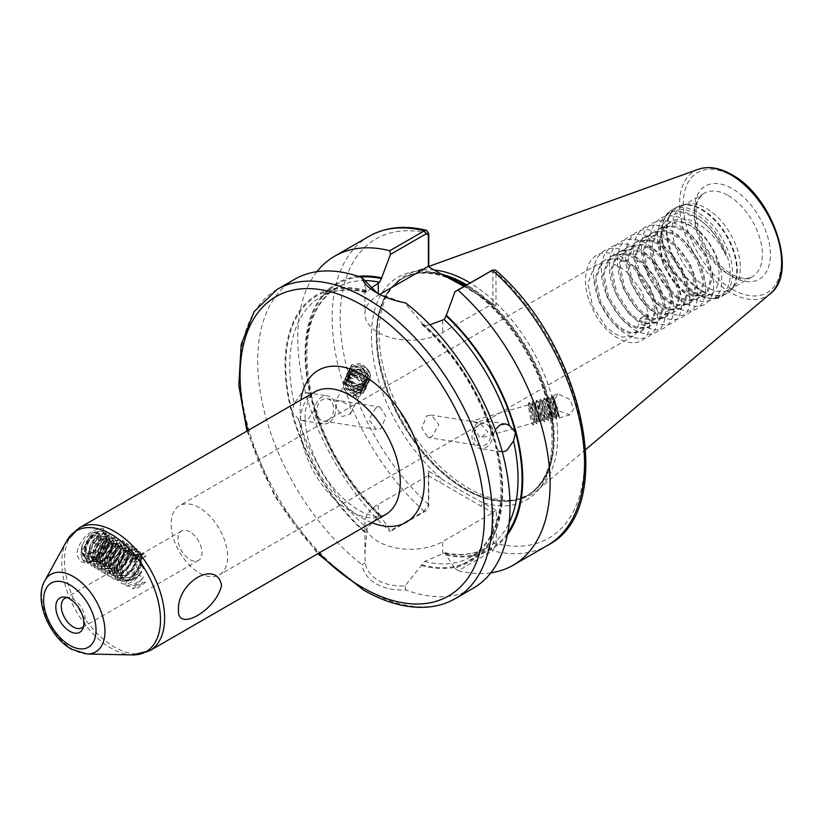 <?xml version="1.0" encoding="UTF-8"?>
<svg xmlns="http://www.w3.org/2000/svg" width="823" height="823" viewBox="0 0 823 823"><rect width="100%" height="100%" fill="white"/><g stroke="black" fill="none" stroke-linecap="round" stroke-linejoin="round"><path stroke-width="0.62" stroke-dasharray="4.12 3.09" d="M294.233 403.537L292.247 412.076L298.348 418.948L302.267 420.635L308.008 419.504L314.365 409.7L314.016 404.607L312.277 400.513L312.051 397.221L310.261 394.289L306.67 392.653L301.156 393.816L294.233 403.537A150.115 86.672 -120 0 1 320.816 296.877A150.115 86.672 -120 0 1 367.13 292.299L370.731 288.348M328.644 422.744A14.166 10.483 -81.1 0 1 323.017 423.886A14.166 10.483 -81.1 0 1 314.653 412.056A14.166 10.483 -81.1 0 1 321.793 397.056A14.166 10.483 -81.1 0 1 327.42 395.914A14.166 10.483 -81.1 0 1 335.784 407.745A14.166 10.483 -81.1 0 1 328.644 422.744M375.7 407.982L368.971 419.823L376.389 429.411L381.183 428.536L385.874 416.387L379.907 407.025L375.7 407.982M327.955 420.172A11.327 8.384 -81.1 0 1 323.46 421.088A11.327 8.384 -81.1 0 1 316.773 411.623A11.327 8.384 -81.1 0 1 322.482 399.628A11.327 8.384 -81.1 0 1 326.978 398.713A11.327 8.384 -81.1 0 1 333.675 408.177A11.327 8.384 -81.1 0 1 327.955 420.172M349.364 380.401A11.615 10.421 26.7 0 1 348.52 378.724A11.615 10.421 26.7 0 1 348.757 370.525A11.615 10.421 26.7 0 1 358.468 365.073A11.615 10.421 26.7 0 1 368.899 371.07A11.615 10.421 26.7 0 1 370.155 374.012A11.615 10.421 26.7 0 1 369.506 380.956A11.615 10.421 26.7 0 1 359.785 386.409A11.615 10.421 26.7 0 1 349.364 380.401M352.511 374.126L351.627 364.815L361.544 363.252L368.961 370.936L370.155 374.012L369.856 380.257L360.484 382.078L352.511 374.126M479.13 421.767A14.166 10.483 -81.1 0 1 484.747 420.625A14.166 10.483 -81.1 0 1 493.111 432.456A14.166 10.483 -81.1 0 1 485.971 447.455A14.166 10.483 -81.1 0 1 480.354 448.607A14.166 10.483 -81.1 0 1 471.991 436.766A14.166 10.483 -81.1 0 1 479.13 421.767M472.032 424.925L470.694 421.407L480.303 423.444L487.854 432.044L480.179 438.134L472.032 424.925M426.592 415.975L431.375 415.111L438.793 424.689L432.075 436.529L427.867 437.486L421.89 428.135L426.592 415.975M479.809 424.339A11.327 8.384 -81.1 0 1 484.305 423.423A11.327 8.384 -81.1 0 1 491.002 432.888A11.327 8.384 -81.1 0 1 485.292 444.883A11.327 8.384 -81.1 0 1 480.797 445.809A11.327 8.384 -81.1 0 1 474.099 436.334A11.327 8.384 -81.1 0 1 479.809 424.339M553.838 400.122A11.615 0.566 -106 0 0 554.568 402.972L554.157 400.029L558.097 394.063L569.897 399.381L573.816 408.887L569.876 414.854L559.733 411.253L554.568 402.972A11.615 0.566 -106 0 0 559.373 417.858A11.615 0.566 -106 0 0 558.529 413.259A11.615 0.566 -106 0 0 558.117 411.644A11.615 0.566 -106 0 0 552.994 395.524A11.615 0.566 -106 0 0 553.838 400.122M446.138 555.114L445.233 552.789L444.142 553.025L424.617 561.461L405.039 585.863C394.649 586.398 385.72 584.587 378.251 580.431C370.895 576.018 366.544 570.164 365.217 562.87L364.898 553.93L367.13 528.273L378.251 516.597L381.214 515.805L381.656 517.883L390.606 531.349L426.119 510.846L428.742 506.176L428.742 474.48L428.114 475.56L378.251 504.355A45.604 26.326 0 0 0 364.898 522.965A45.604 26.326 0 0 0 378.251 541.585A45.604 26.326 0 0 0 442.733 541.585L492.607 512.791L493.224 511.721L493.224 543.417L490.601 548.077L455.098 568.58L446.138 555.114A153.901 88.853 -120 0 0 507.39 534.765M83.576 626.241A16.995 9.814 -120 0 0 84.522 624.554A16.995 9.814 -120 0 0 73.298 599.247A16.995 9.814 -120 0 0 69.009 597.683A16.995 9.814 -120 0 0 67.064 597.663M199.361 507.729A39.936 23.054 -120 0 0 179.393 505.754A39.936 23.054 -120 0 0 173.272 537.758A39.936 23.054 -120 0 0 199.361 572.942A39.936 23.054 -120 0 0 219.329 574.927A39.936 23.054 -120 0 0 225.451 542.923A39.936 23.054 -120 0 0 199.361 507.729M189.99 531.874A16.995 9.814 -120 0 0 181.492 531.03A16.995 9.814 -120 0 0 178.889 544.651A16.995 9.814 -120 0 0 189.99 559.619A16.995 9.814 -120 0 0 198.487 560.463A16.995 9.814 -120 0 0 201.09 546.842A16.995 9.814 -120 0 0 189.99 531.874M691.618 291.455C724.312 312.812 730.217 254.955 695.877 229.596A39.936 23.054 -120 0 0 689.273 224.885A39.936 23.054 -120 0 0 669.346 222.879C675.385 218.27 682.812 217.56 691.639 220.78C706.34 227.127 717.8 238.752 726.04 255.644C719.117 237.734 708.49 224.658 694.159 216.418L681.475 212.612L670.735 215.132L663.564 223.661L661.034 237.014L670.015 268.216L691.618 291.455L695.579 293.739A48.855 28.208 -120 0 0 730.124 273.792A48.855 28.208 -120 0 0 695.579 213.959A48.855 28.208 -120 0 0 661.034 233.907A48.855 28.208 -120 0 0 695.579 293.739L695.579 293.739C708.037 299.531 716.915 300.302 722.203 296.033A49.853 28.784 -120 0 0 729.847 256.097A49.853 28.784 -120 0 0 697.276 212.169A49.853 28.784 -120 0 0 672.36 209.7A49.853 28.784 -120 0 0 664.717 249.636A49.853 28.784 -120 0 0 697.276 293.564A49.853 28.784 -120 0 0 722.203 296.033L726.421 293.605A49.853 28.784 -120 0 0 734.065 253.659A49.853 28.784 -120 0 0 701.494 209.731A49.853 28.784 -120 0 0 676.568 207.262A49.853 28.784 -120 0 0 668.934 247.209A49.853 28.784 -120 0 0 701.494 291.136A49.853 28.784 -120 0 0 726.421 293.605L731.246 289.645A49.73 28.712 -120 0 0 733.18 248.968A49.73 28.712 -120 0 0 702.122 209.464A49.73 28.712 -120 0 0 682.411 205.061A49.73 28.712 -120 0 0 668.492 242.559A49.73 28.712 -120 0 0 702.122 290.684A49.73 28.712 -120 0 0 731.246 289.645L734.497 285.972A48.145 27.797 -120 0 0 736.369 246.591A48.145 27.797 -120 0 0 706.299 208.342A48.145 27.797 -120 0 0 687.226 204.083A48.145 27.797 -120 0 0 682.226 205.966A48.145 27.797 -120 0 0 674.839 244.544A48.145 27.797 -120 0 0 706.299 286.97A48.145 27.797 -120 0 0 730.371 289.357A48.145 27.797 -120 0 0 734.497 285.972M455.098 568.58L458.257 570.709L492.699 550.824L496.331 543.612L496.331 510.322L462.752 491.743L428.402 471.095L428.402 504.386L424.02 511.176L389.577 531.061L390.606 531.349M428.114 266.508L443.834 275.314M434.184 270.016A126.31 72.928 -120 0 0 412.066 272.464A126.31 72.928 -120 0 0 394.402 284.532A126.31 72.928 -120 0 0 389.485 387.839A126.31 72.928 -120 0 0 468.369 488.152A126.31 72.928 -120 0 0 518.418 499.335A126.31 72.928 -120 0 0 537.707 490.066A126.31 72.928 -120 0 0 549.383 388.353A126.31 72.928 -120 0 0 470.087 282.906M365.217 562.87L361.986 564.681C363.365 572.592 368.118 579.001 376.245 583.908C384.526 588.496 394.351 590.503 405.729 589.937A178.437 103.019 -120 0 0 473.071 588.352M94.522 560.401C83.061 564.321 79.018 558.91 82.393 544.157C80.561 558.056 85.386 563.025 96.867 559.043A14.166 8.179 -60 0 1 92.269 560.412C81.93 561.173 85.561 539.919 95.787 534.055L103.626 532.748L106.877 539.723L103.256 551.379L93.637 560.905C84.419 565.113 78.823 562.582 76.837 553.313C78.771 543.211 84.378 535.547 93.637 530.331L103.07 528.078L106.877 535.917L103.05 550.371L93.637 560.905M138.645 575.689L133.223 580.03L126.505 580.853L125.662 580.441L132.915 579.855L138.809 574.968L138.645 575.689L143.963 576.645C139.478 582.139 133.295 585.102 125.394 585.534C131.413 587.838 137.595 584.875 143.963 576.645M96.867 559.043L104.449 551.863L107.885 542.275L105.447 536.082L98.873 537.069L92.289 544.836L89.861 555L93.287 561.77L100.869 561.358L108.451 554.167L111.887 544.589L109.459 538.396L102.875 539.384L96.291 547.151L93.863 557.305L97.299 564.084L104.881 563.673L112.463 556.482L115.889 546.904L113.461 540.711L106.877 541.699L100.303 549.466L97.865 559.619L101.301 566.389L108.883 565.977L116.465 558.796L119.901 549.219L117.463 543.026L110.889 544.013L104.305 551.78L101.877 561.934L105.303 568.703L112.885 568.292L120.467 561.111L123.903 551.523L121.475 545.33L114.891 546.328L108.307 554.085L105.879 564.249L109.315 571.018L116.897 570.606L124.479 563.416L127.904 553.838L125.477 547.645L118.893 548.632L112.319 556.399L109.881 566.563L113.317 573.333L120.899 572.921L128.481 565.73L131.917 556.153L129.478 549.959L122.905 550.947L116.321 558.714L113.893 568.868L117.319 575.647L124.901 575.236L132.482 568.045L135.918 558.467L133.491 552.274L126.907 553.262L120.323 561.029L117.895 571.183L121.331 577.952L128.913 577.54C135.322 573.538 138.994 567.952 139.92 560.782L139.889 563.374L143.325 568.302L138.809 574.968M92.269 560.412L97.176 559.218L104.758 552.038L108.183 542.45L105.755 536.257L99.172 537.254L92.598 545.011L90.16 555.175L93.596 561.944L101.178 561.533L108.759 554.342L112.195 544.764L109.757 538.571L103.184 539.559L96.6 547.326L94.172 557.49L97.598 564.259L105.179 563.848L112.761 556.657L116.197 547.079L113.769 540.886L107.185 541.873L100.601 549.641L98.174 559.794L101.61 566.574L109.192 566.162L116.773 558.971L120.199 549.394L117.771 543.201L111.187 544.188L104.614 551.955L102.175 562.109L105.611 568.878L113.193 568.467L120.775 561.286L124.211 551.708L121.773 545.505L115.199 546.503L108.615 554.26L106.188 564.424L109.613 571.193L117.195 570.781L124.777 563.601L128.213 554.013L125.785 547.82L119.201 548.818L112.617 556.574L110.189 566.738L113.625 573.508L121.207 573.096L128.789 565.905L132.215 556.327L129.787 550.134L123.203 551.122L116.629 558.889L114.191 569.043L117.627 575.822L125.209 575.411L132.791 568.22L136.227 558.642L133.789 552.449L127.215 553.437L120.631 561.204L118.203 571.357L121.629 578.137L129.211 577.715C134.633 574.536 138.192 569.753 139.889 563.374M181.492 531.03L141.546 554.095L143.408 553.169L139.807 557.366L139.91 559.177L137.492 554.579L130.908 555.576L123.471 565.216L131.217 555.751L137.492 554.589M141.546 554.095L133.192 559.218L134.674 558.447L130.332 562.14L144.282 553.591C139.704 552.963 135.054 555.813 130.332 562.14M144.282 553.591L137.482 556.646M133.192 559.218L123.635 564.434C130.651 552.572 137.246 548.818 143.408 553.169M123.471 565.216L116.856 572.541L117.216 577.149L125.662 580.441M126.505 580.853L125.394 585.534M139.92 560.782L139.91 559.177M145.445 582.087C139.766 582.993 135.414 585.204 132.4 588.712L145.445 582.087C141.072 586.696 136.731 588.908 132.4 588.712M135.816 562.5L146.422 555.782L135.816 562.5C139.354 558.354 142.893 556.122 146.422 555.782M534.024 422.724L530.897 408.095L530.784 404.227L536.586 418.115C539.672 427.703 536.257 416.119 534.713 407.004L534.857 403.27L540.392 417.024C543.489 426.612 540.063 415.029 538.52 405.914L538.664 402.18L544.198 415.934C547.295 425.532 543.869 413.938 542.326 404.823L542.47 401.089L548.005 414.854C551.101 424.442 547.676 412.848 546.133 403.733L546.287 399.999L551.811 413.763C554.908 423.351 551.482 411.757 549.939 402.642L550.093 398.908L555.618 412.673C558.714 422.261 555.288 410.667 553.745 401.562L553.601 397.704L557.264 411.829C558.57 416.952 558.457 417.117 556.914 412.302L552.747 401.017L551.112 398.414L551.235 402.272C552.778 411.387 556.204 422.981 553.107 413.393L548.941 402.108L547.305 399.505L547.429 403.363C548.972 412.477 552.398 424.071 549.301 414.483L545.135 403.198L543.499 400.595L543.622 404.453C545.165 413.568 548.591 425.162 545.495 415.564L541.318 404.278L539.693 401.686L539.816 405.544C541.359 414.658 544.775 426.242 541.688 416.654L537.512 405.369L535.886 402.766L535.999 406.634C537.553 415.749 540.968 427.332 537.882 417.745L533.705 406.459L532.08 403.856L532.193 407.724C533.736 416.829 537.162 428.423 534.065 418.835L529.899 407.55L528.119 405.163L531.514 423.444L533.376 425.254L534.024 422.724L531.514 423.444M559.064 416.716L558.148 415.841L556.862 416.212L556.225 418.753L549.846 400.235L547.799 397.19L548.92 405.266L552.418 419.843L546.04 401.326L543.982 398.27L548.612 420.934L542.234 402.416L540.176 399.361L544.805 422.014L538.417 403.496L536.37 400.451L540.999 423.104L534.611 404.587L532.563 401.542L537.193 424.195L530.804 405.677L528.757 402.632L533.376 425.254M557.264 411.829C559.414 418.331 559.702 418.269 558.117 411.644L552.017 395.997L553.684 397.612L558.117 411.644C559.702 418.269 559.414 418.331 557.264 411.829C558.57 416.952 558.457 417.117 556.914 412.302M555.618 412.673L556.862 416.212M551.811 413.763L553.056 417.292L552.418 419.843L550.536 418.022L549.301 414.483M553.056 417.302L554.352 416.932L553.107 413.393M548.005 414.854L549.25 418.382L548.612 420.923L546.729 419.102L545.495 415.564M544.198 415.934L545.443 419.473L544.805 422.014L542.923 420.193L541.688 416.654M540.392 417.024L541.637 420.563L540.999 423.104L539.116 421.283L537.882 417.745M536.586 418.115L537.831 421.654L537.193 424.195L535.3 422.374L534.065 418.835M353.201 395.431L359.61 393.672L362.017 390.812L362.737 385.576L361.647 382.623L356.873 378.354L348.006 378.981L345.701 381.635L345.135 386.563L346.318 389.341L351.267 393.26L360.392 392.108L362.799 389.248L363.519 384.012L362.429 381.059L357.655 376.79L348.798 377.418L346.493 380.072L345.927 384.999L347.1 387.777L352.049 391.697L361.174 390.544L363.591 387.684L364.311 382.448L363.221 379.496L358.447 375.226L349.58 375.854L347.275 378.508L346.709 383.436L347.882 386.213L352.841 390.133L361.966 388.981L364.373 386.121L365.093 380.884L364.003 377.932L359.229 373.663L350.361 374.29L348.067 376.944L347.491 381.872L348.674 384.65L353.623 388.569L362.748 387.417L365.155 384.557L365.885 379.321L364.784 376.368L360.011 372.099L351.154 372.726L348.849 375.381L348.283 380.308L349.456 383.096L354.404 387.005L363.54 385.864L365.947 382.993L366.667 377.757L365.577 374.804L360.803 370.535L351.935 371.163L349.631 373.817L349.065 378.745L350.238 381.533L355.197 385.442L364.322 384.3L366.729 381.43L367.449 376.193L366.358 373.241L361.585 368.971L352.717 369.599L350.423 372.253L349.847 377.181L351.03 379.969C355.721 385.267 360.762 385.884 366.142 381.81C359.702 386.964 353.828 385.936 348.52 378.724C347.512 370.278 351.452 366.482 360.33 367.356L366.883 372.212L367.974 375.165L367.243 380.401L364.836 383.261L355.711 384.413L350.763 380.493L349.58 377.716L350.156 372.788L352.45 370.134L361.318 369.506L366.091 373.776L367.181 376.728L366.461 381.965L364.054 384.825L354.929 385.977L349.981 382.057L348.798 379.28L349.364 374.352L351.668 371.698L360.536 371.07L365.309 375.339L366.4 378.292L365.679 383.518L363.272 386.388L354.137 387.54L349.189 383.621L348.016 380.843L348.582 375.916L350.886 373.261L359.744 372.634L364.517 376.903L365.618 379.856L364.887 385.082L362.48 387.952L353.355 389.094L348.407 385.185L347.224 382.407L347.8 377.479L350.094 374.825L358.962 374.198L363.735 378.457L364.826 381.419L364.105 386.645L361.698 389.516L352.573 390.658L347.615 386.748L346.442 383.971L347.008 379.043L349.312 376.389L358.18 375.761L362.953 380.02L364.044 382.983L363.324 388.209L360.906 391.079L351.781 392.221L346.833 388.312L345.66 385.534L346.226 380.607L348.53 377.952L357.388 377.325L362.161 381.584L363.252 384.547L362.531 389.773L360.124 392.643L353.715 394.402L353.386 396.984L353.715 394.402M336.782 408.321L335.753 401.449L339.971 400.77L350.022 405.76L350.423 413.876L342.193 416.613L336.782 408.321M360.33 367.356A9.351 8.384 26.7 0 1 366.986 371.986A9.351 8.384 26.7 0 1 367.48 379.938A9.351 8.384 26.7 0 1 366.142 381.81M640.407 318.306L647.115 314.437L649.573 319.725L640.407 318.306L635.819 333.901L633.134 336.01L622.497 337.132L614.174 333.459L605.841 326.587L592.529 306.135L587.941 283.39L594.134 266.878L597.21 264.533L609.051 262.722L618.176 265.932L627.301 272.331L642.228 291.867L648.421 313.686L643.823 329.272L641.148 331.391L630.511 332.502L622.178 328.83L613.855 321.968L600.543 301.506L595.945 278.76L602.138 262.249L605.214 259.903L617.065 258.093L626.19 261.303L635.315 267.712L650.232 287.237L656.425 309.057L651.837 324.653L649.152 326.762L638.514 327.883L630.192 324.211L621.869 317.339L608.547 296.877L603.959 274.141L610.152 257.62L613.228 255.284L625.069 253.463L634.204 256.683L643.329 263.082L658.246 282.618L664.439 304.438L659.851 320.024L657.165 322.143L646.528 323.254L638.206 319.581L629.883 312.719L616.561 292.258L611.973 269.512L618.166 253L621.242 250.655L633.082 248.844L642.207 252.054L651.332 258.453L666.26 277.989L672.453 299.809L667.854 315.394L665.179 317.513L654.542 318.624L646.22 314.952L637.887 308.09L624.575 287.628L619.976 264.893L626.169 248.371L629.245 246.026L641.096 244.215L650.221 247.425L659.346 253.834L674.263 273.37L680.467 295.179L675.868 310.775L673.193 312.884L662.556 314.005L654.223 310.333L645.901 303.461L632.578 283.009L627.99 260.263L634.183 243.752L637.259 241.406L649.1 239.596L658.235 242.806L667.36 249.204L682.277 268.74L688.47 290.56L683.882 306.146L681.197 308.265L670.56 309.376L662.237 305.703L653.915 298.842L640.592 278.38L636.004 255.634L642.197 239.123L645.273 236.777L657.114 234.967L666.239 238.176L675.374 244.585L690.291 264.111L696.484 285.931L691.896 301.527L689.211 303.636L678.574 304.757L670.251 301.084L661.918 294.212L648.606 273.761L644.008 251.015L650.211 234.504L653.287 232.158L665.128 230.347L674.253 233.557L683.378 239.956L698.305 259.492L704.498 281.312L699.9 296.897L697.225 299.016L686.588 300.128L678.255 296.455L669.932 289.593L656.62 269.131L652.022 246.386L658.215 229.874L661.291 227.529L673.142 225.718L682.267 228.928L691.392 235.327L706.309 254.863L712.502 276.682L707.914 292.268L705.229 294.387L694.591 295.508L686.269 291.826C663.04 278.791 650.304 231.623 669.346 222.879L667.998 223.661L679.839 221.85L688.974 225.06L695.877 229.596M647.115 314.437L642.526 330.023L639.841 332.142L629.204 333.253L620.881 329.581L612.549 322.719L599.237 302.257L594.638 279.522L600.841 263L603.917 260.654L615.758 258.844L624.883 262.053L634.008 268.463L648.935 287.999L655.129 309.808L650.53 325.404L647.855 327.513L637.218 328.634L628.885 324.962L620.563 318.089L607.24 297.638L602.652 274.892L608.845 258.381L611.921 256.035L623.772 254.225L632.897 257.434L642.022 263.833L656.939 283.369L663.132 305.189L658.544 320.775L655.859 322.894L645.222 324.005L636.899 320.332L628.577 313.47L615.254 293.009L610.666 270.263L616.859 253.751L619.935 251.406L631.776 249.595L640.901 252.805L650.036 259.214L664.953 278.74L671.146 300.56L666.558 316.155L663.873 318.264L653.236 319.386L644.913 315.713L636.58 308.841L623.268 288.379L618.68 265.644L624.873 249.122L627.949 246.787L639.79 244.976L648.915 248.186L658.04 254.585L672.967 274.121L679.16 295.941L674.562 311.526L671.887 313.645L661.25 314.756L652.917 311.084L644.594 304.222L631.282 283.76L626.684 261.014L632.877 244.503L635.953 242.157L647.804 240.347L656.929 243.557L666.054 249.955L680.971 269.491L687.164 291.311L682.576 306.897L679.891 309.016L669.253 310.127L660.931 306.454L652.608 299.593L639.286 279.131L634.698 256.395L640.891 239.874L643.967 237.528L655.808 235.717L664.943 238.927L674.068 245.336L688.985 264.872L695.178 286.682L690.59 302.278L687.905 304.387L677.267 305.508L668.945 301.835L660.622 294.973L647.3 274.512L642.712 251.766L648.905 235.255L651.981 232.909L663.822 231.098L672.947 234.308L682.072 240.707L696.999 260.243L703.192 282.063L698.593 297.648L695.919 299.767L685.281 300.879L676.959 297.206L668.626 290.344L655.314 269.882L650.715 247.147L656.908 230.625L659.995 228.28L671.835 226.469L680.96 229.679L690.086 236.088L705.002 255.624L711.206 277.433L706.607 293.029L703.932 295.138L693.295 296.259L684.962 292.587L676.64 285.715L663.317 265.263L658.729 242.518L664.922 226.006L667.998 223.661M365.217 280.304L364.898 282.958L366.245 291.352L367.13 292.299L366.595 292.69C348.829 288.184 333.572 289.583 320.816 296.877L336.844 287.628A150.115 86.672 -120 0 0 310.261 394.289M502.287 451.95L497.514 450.232L495.713 447.29L495.497 443.998L493.749 439.904L493.399 434.822L495.261 429.75M429.945 324.807L424.617 325.486L422.22 324.746L421.499 322.441L405.039 303.296L405.729 302.957M139.807 557.366L137.801 554.764M136.556 557.305L134.674 558.447M464.758 285.982L483.091 298.245L495.991 305.693L495.991 272.29L495.395 270.047M458.257 570.709A178.437 103.019 -120 0 0 490.827 572.839M366.245 290.54A153.901 88.853 -120 0 0 285.046 365.206A153.901 88.853 -120 0 0 366.245 533.633M294.644 279.295A178.437 103.019 -120 0 0 263.535 408.177A178.437 103.019 -120 0 0 361.986 564.681M316.948 271.672A178.437 103.019 -120 0 0 389.577 531.061M358.2 276.363A153.901 88.853 -120 0 0 305.827 368.91A153.901 88.853 -120 0 0 381.656 517.883M421.499 565.535A153.901 88.853 -120 0 0 502.699 490.868A153.901 88.853 -120 0 0 421.499 322.441M405.729 589.937L405.039 585.863M726.04 255.644C715.835 223.979 679.551 199.917 664.881 216.655C650.314 229.38 658.873 268.524 679.5 288.369C699.612 309.777 723.314 303.831 721.668 278.102C721.72 253.35 696.402 219.103 674.695 216.367C652.464 211.46 642.3 239.791 655.273 268.421C666.867 297.412 696.361 315.374 707.955 301.619C720.927 289.809 710.763 251.601 688.532 232.683C666.825 212.19 641.508 219.072 641.559 245.727C639.903 271.395 663.616 306.578 683.718 310.23C704.354 316.063 712.913 288.657 698.346 260.953C685.148 232.888 654.048 215.852 640.85 230.533C626.282 243.258 634.842 282.402 655.468 302.247C675.58 323.655 699.283 317.709 697.637 291.98C697.688 267.228 672.37 232.971 650.664 230.245C628.433 225.337 618.268 253.669 631.241 282.299C647.362 323.717 692.493 333.675 689.623 296.599C689.674 271.847 664.356 237.6 642.65 234.864C620.419 229.967 610.255 258.299 623.227 286.929C634.821 315.909 664.315 333.871 675.909 320.116C688.882 308.316 678.718 270.098 656.487 251.18C634.78 230.697 609.462 237.569 609.514 264.224C606.644 300.446 651.775 345.074 667.895 324.746C680.868 312.935 670.704 274.728 648.473 255.799C626.766 235.316 601.448 242.199 601.5 268.854C599.854 294.521 623.567 329.704 643.668 333.356C664.295 339.189 672.854 311.783 658.287 284.079C645.088 256.015 613.989 238.979 600.8 253.659C586.223 266.385 594.782 305.528 615.419 325.373C635.521 346.781 659.233 340.835 657.577 315.096C657.628 290.354 632.311 256.097 610.604 253.371C588.373 248.464 578.209 276.795 591.181 305.426C607.312 346.843 652.444 356.791 649.573 319.725M490.601 271.065L492.884 272.485L492.884 303.903L463.987 286.435M379.763 294.418L378.251 295.292A45.604 26.326 0 0 0 364.898 313.913A45.604 26.326 0 0 0 393.044 338.232A45.604 26.326 0 0 0 442.733 332.533L492.607 303.738M377.284 293.111L405.039 303.296M428.114 475.56L492.607 512.791M492.884 272.485L495.991 272.29A172.768 99.748 -120 0 1 584.536 458.823A172.768 99.748 -120 0 1 496.331 543.612L493.224 543.417M496.331 510.322L493.224 511.721M481.095 297.093L483.091 298.245A128.573 74.235 -120 0 1 553.282 440.984A128.573 74.235 -120 0 1 483.091 502.678L481.095 506.145M439.636 273.154L441.632 274.306A128.573 74.235 -120 0 0 371.451 336A128.573 74.235 -120 0 0 441.632 478.739L439.636 482.206M428.402 471.095L428.742 474.48M428.742 233.465A172.768 99.748 -120 0 0 340.197 317.76A172.768 99.748 -120 0 0 428.402 504.386L428.742 506.176M492.884 303.903L495.991 305.693M117.216 577.149C119.407 590.163 137.688 583.26 143.325 568.302M82.393 544.157C78.854 559.506 83.061 565.35 95.015 561.677C103.379 556.327 108.122 548.89 109.233 539.363C110.344 526.226 95.242 528.057 88.174 542.46C83.38 552.809 83.72 560.196 89.172 564.629C101.322 572.973 121.835 538.983 109.871 533.407C103.976 531.277 98.071 535.073 92.176 544.775C84.244 558.673 91.209 573.25 103.029 566.296C120.744 557.788 121.413 525.753 105.025 536.935C97.34 542.666 93.266 550.484 92.814 560.401C92.701 574.115 108.811 572.859 116.876 559.033C130.178 538.87 111.002 527.8 100.19 549.404C92.258 563.302 99.223 577.869 111.033 570.925C119.397 565.576 124.139 558.138 125.261 548.612C126.742 528.829 99.336 545.423 100.828 565.031C100.715 578.734 116.815 577.479 124.89 563.662C130.343 553.704 130.682 546.698 125.888 542.655C115.076 535.073 95.9 569.845 109.202 576.182C115.765 578.692 122.329 575.287 128.892 565.977C137.832 552.645 131.865 538.654 121.053 546.184C104.665 555.474 105.334 588.27 123.059 577.859C131.413 572.52 136.155 565.072 137.276 555.546C138.387 542.419 123.285 544.25 116.208 558.652C104.243 579.587 124.757 591.428 136.906 570.596C142.358 560.638 142.698 553.632 137.904 549.589C131.238 544.877 117.01 559.527 116.856 572.541M552.017 395.997L552.737 404.186L556.235 418.753L554.342 416.932M348.52 378.724C346.956 368.581 351.637 364.527 362.573 366.564C376.543 371.842 368.498 392.777 354.723 386.82C340.496 382.067 348.273 361.647 361.791 368.118C370.288 373.704 371.44 380 365.247 387.026C356.503 391.09 350.207 388.754 346.36 380.01C342.769 366.636 366.358 364.568 368.323 378.59C368.159 388.055 363.108 391.851 353.149 389.948C338.922 385.195 346.699 364.774 360.217 371.245C374.187 376.533 366.142 397.468 352.367 391.511C343.695 386.285 342.368 380.329 348.386 373.652C358.9 365.309 374.578 383.909 362.892 391.717C354.147 395.781 347.851 393.445 344.004 384.701C343.983 375.576 348.87 372.13 358.643 374.372C372.613 379.66 364.579 400.595 350.793 394.639C336.566 389.876 344.343 369.465 357.861 375.936C369.815 380.38 366.194 398.795 353.386 396.984M131.917 573.497A7.078 4.084 120 0 0 136.916 564.825A7.078 4.084 120 0 0 131.917 561.934A7.078 4.084 120 0 0 126.907 570.606A7.078 4.084 120 0 0 131.917 573.497M98.966 540.649L95.478 535.691L92.536 538.016L88.514 539.713L85.026 548.694L88.514 553.653L92.536 551.955L95.478 549.63L98.966 540.649L112.844 548.663L109.366 557.644L102.391 561.667L98.904 556.708L102.391 547.727L109.366 543.705L112.844 548.663M91.857 552.912A10.195 5.884 120 0 0 99.069 540.423A10.195 5.884 120 0 0 91.857 536.267A10.195 5.884 120 0 0 84.646 548.756A10.195 5.884 120 0 0 91.857 552.912M91.857 556.153A14.166 8.179 -60 0 1 81.847 550.371A14.166 8.179 -60 0 1 91.857 533.026L81.847 551.215L85.17 558.807L93.225 558.519C100.55 554.002 104.768 547.429 105.879 538.808A16.995 9.814 120 0 0 104.542 533.211C105.591 538.036 103.564 543.458 98.462 549.476A14.166 8.179 -60 0 1 91.857 556.153M91.857 533.026A14.166 8.179 -60 0 1 94.306 531.967L91.96 532.975M131.917 579.279A14.166 8.179 120 0 0 138.511 572.602C140.98 567.901 141.638 563.806 140.466 560.329C139.859 556.461 137.822 554.712 134.355 555.093A14.166 8.179 120 0 0 131.917 556.153A14.166 8.179 120 0 0 121.897 573.497A14.166 8.179 120 0 0 131.917 579.279L131.618 579.443C116.917 588.476 116.763 561.204 130.353 553.447C134.89 550.68 138.295 550.875 140.589 554.023C143.068 563.405 139.077 571.954 128.604 579.68L119.602 580.236L115.59 572.16L118.605 560.031L126.598 550.772L134.602 549.641L137.616 557.13L133.593 568.683L124.602 577.365L115.601 577.921L111.578 569.855L114.603 557.716L122.596 548.457L130.59 547.326L133.614 554.815L129.592 566.378L120.59 575.051L111.599 575.606L107.576 567.541L110.591 555.402L118.594 546.143L126.588 545.021L129.602 552.511L125.59 564.064L116.588 572.746L107.587 573.292L103.575 565.226L106.589 553.097L114.582 543.838L122.586 542.707L125.6 550.196L121.578 561.749L112.586 570.432L103.585 570.987L99.562 562.911L102.587 550.782L110.58 541.524L118.574 540.392L121.598 547.881L117.576 559.434L108.574 568.117L99.583 568.672L95.561 560.597L98.575 548.468L106.579 539.209L114.572 538.077L117.586 545.567L113.574 557.12L104.572 565.802L95.571 566.358L91.559 558.292L94.573 546.153L102.566 536.894L110.57 535.763L113.584 543.262L109.562 554.815L100.571 563.488L91.569 564.043L87.547 555.978L90.571 543.849L98.565 534.59L106.558 533.458L109.582 540.948L105.56 552.5L96.558 561.183L87.567 561.728L83.545 553.663L86.559 541.534L94.563 532.275L102.556 531.144L104.542 533.211M138.511 572.602L131.618 579.443M140.589 554.023A16.995 9.814 -60 0 1 141.926 559.619C140.877 568.271 136.546 575.01 128.913 579.855L119.911 580.41L115.889 572.345L118.913 560.206L126.907 550.947L134.9 549.815L137.925 557.305L133.902 568.868L124.901 577.54L115.909 578.096L111.887 570.03L114.901 557.891L122.905 548.632L130.898 547.501L133.912 555L129.9 566.553L120.899 575.236L111.897 575.781L107.885 567.716L110.899 555.587L118.893 546.328L126.896 545.196L129.911 552.686L125.888 564.239L116.897 572.921L107.895 573.466L103.873 565.401L106.897 553.272L114.891 544.013L122.884 542.882L125.909 550.371L121.886 561.924L112.885 570.606L103.893 571.162L99.871 563.086L102.885 550.957L110.889 541.699L118.882 540.567L121.897 548.056L117.884 559.609L108.883 568.292L99.881 568.847L95.869 560.782L98.883 548.643L106.877 539.384L114.881 538.252L117.895 545.742L113.872 557.305L104.881 565.977L95.88 566.533L91.857 558.467L94.882 546.328L102.875 537.069L110.868 535.948L113.893 543.437L109.871 554.99L100.869 563.673L91.878 564.218L87.855 556.153L90.869 544.024L98.873 534.765L106.867 533.633L109.881 541.123L105.869 552.675L96.867 561.358L87.866 561.914L83.843 553.838L86.868 541.709L94.861 532.45L102.854 531.319L105.879 538.808M94.306 531.967C97.762 531.576 99.799 533.325 100.416 537.203C101.579 540.66 100.931 544.754 98.462 549.476M141.926 559.619C141.577 554.188 139.056 552.686 134.355 555.093M140.466 560.329C140.754 567.098 137.523 572.726 130.764 577.221C121.598 579.289 119.016 574.413 123.028 562.582C134.118 542.079 144.066 565.442 126.752 574.907C109.438 583.507 119.397 546.719 130.487 552.5C141.031 559.208 114.15 586.223 112.936 566.934C112.484 547.202 137.688 544.137 125.477 564.002C112.72 583.548 101.095 559.218 116.743 548.776C132.39 539.23 120.765 575.04 108.008 568.302C95.787 560.628 121.002 532.646 120.549 550.978C119.325 569.742 92.454 571.841 102.998 551.019C114.088 530.516 124.036 553.879 106.723 563.354C89.409 571.944 99.367 535.156 110.457 540.937C121.002 547.645 94.12 574.66 92.906 555.371C92.454 535.639 117.668 532.574 105.447 552.439C92.69 571.985 81.066 547.655 96.713 537.213C112.36 527.666 100.735 563.477 87.979 556.739C76.693 550.392 97.711 523.068 100.416 537.203M102.391 547.727L88.514 539.713M98.904 556.708L85.026 548.694M109.366 543.705L95.478 535.691M109.366 557.644L95.478 549.63M102.391 561.667L88.514 553.653M442.733 553.828L442.733 541.585M732.336 276.569A53.814 31.068 -120 0 0 770.39 254.595A53.814 31.068 -120 0 0 732.336 188.693A53.814 31.068 -120 0 0 694.283 210.657A53.814 31.068 -120 0 0 732.336 276.569M728.324 195.627A48.145 27.797 60 0 1 759.783 238.053A48.145 27.797 60 0 1 752.397 276.641A48.145 27.797 60 0 1 728.324 274.254A48.145 27.797 60 0 1 696.875 231.829A48.145 27.797 60 0 1 704.251 193.24A48.145 27.797 60 0 1 728.324 195.627M87.053 653.987A44.771 25.852 60 0 1 73.298 649.676A44.771 25.852 60 0 1 44.781 580.771M371.677 522.615A87.804 50.697 60 0 1 362.223 517.996A87.804 50.697 60 0 1 300.868 399.978M314.808 391.923A70.809 40.883 -120 0 0 303.954 448.658A70.809 40.883 -120 0 0 350.207 511.062A70.809 40.883 -120 0 0 385.617 514.57L380.926 516.175C375.782 517.338 368.375 515.352 358.705 510.219C335.753 495.734 319.149 472.958 308.903 441.889C305.436 429.431 304.345 418.681 305.631 409.628L308.234 399.927C310.353 395.616 312.545 392.952 314.808 391.923M66.745 540.865A69.749 40.265 -120 0 0 111.167 648.205A69.749 40.265 -120 0 0 132.596 654.923M149.961 650.623A70.809 40.883 60 0 1 114.551 647.115A70.809 40.883 60 0 1 68.299 584.721A70.809 40.883 60 0 1 79.152 527.975M277.022 289.47A178.437 103.019 -120 0 0 249.667 432.445A178.437 103.019 -120 0 0 366.235 589.69A178.437 103.019 -120 0 0 455.448 598.527M446.622 276.6A125.178 72.27 -120 0 0 402.18 278.699A125.178 72.27 -120 0 0 382.993 379.002A125.178 72.27 -120 0 0 464.769 489.315A125.178 72.27 -120 0 0 527.358 495.508A125.178 72.27 -120 0 0 546.719 395.801A125.178 72.27 -120 0 0 465.695 285.437M444.708 275.715A125.178 72.27 -120 0 0 402.478 278.524A125.178 72.27 -120 0 0 383.292 378.837A125.178 72.27 -120 0 0 465.067 489.14A125.178 72.27 -120 0 0 527.656 495.343A125.178 72.27 -120 0 0 547.017 395.626A125.178 72.27 -120 0 0 465.993 285.272M441.57 274.213A125.291 72.342 -120 0 0 392.304 286.888A125.291 72.342 -120 0 0 387.438 389.361A125.291 72.342 -120 0 0 465.684 488.872A125.291 72.342 -120 0 0 515.332 499.973A125.291 72.342 -120 0 0 550.536 406.14A125.291 72.342 -120 0 0 466.692 284.861M698.429 169.25A72.218 41.695 -120 0 0 682.493 225.553A72.218 41.695 -120 0 0 730.618 292.587A72.218 41.695 -120 0 0 770.266 293.677M732.336 289.315A69.42 40.08 -120 0 0 781.418 260.973A69.42 40.08 -120 0 0 732.336 175.947A69.42 40.08 -120 0 0 683.244 204.289A69.42 40.08 -120 0 0 732.336 289.315M365.309 280.602A150.115 86.672 -120 0 0 336.844 287.628C308.563 306.228 300.302 342.759 312.051 397.221M360.248 277.073A152.944 88.298 -120 0 0 312.277 400.513A152.944 88.298 -120 0 0 381.656 517.06M314.365 409.7A150.115 86.672 -120 0 0 379.65 515.795M298.348 418.948A150.115 86.672 -120 0 0 367.13 528.273M366.245 291.352A152.944 88.298 -120 0 0 292.247 412.076A152.944 88.298 -120 0 0 366.245 532.82M444.142 553.025A150.115 86.672 -120 0 0 486.949 547.634A150.115 86.672 -120 0 0 509.211 522.759M446.138 554.29A152.944 88.298 -120 0 0 507.801 532.635M424.617 561.461A150.115 86.672 -120 0 0 470.931 556.883A150.115 86.672 -120 0 0 497.514 450.232M493.399 434.822A150.115 86.672 -120 0 0 424.617 325.486M421.499 564.722A152.944 88.298 -120 0 0 495.497 443.998A152.944 88.298 -120 0 0 421.499 323.254M490.601 548.077L492.699 550.824A178.437 103.019 -120 0 0 547.573 545.34M369.146 236.273A178.437 103.019 -120 0 0 424.02 511.176L426.119 510.846M248.032 430.48A172.768 99.748 -120 0 0 318.83 553.118M442.733 320.281L442.733 332.533M376.245 292.525L378.251 293.677L378.251 295.292M378.251 516.597L378.251 504.355M302.267 420.635L323.017 423.886M323.46 421.088L376.389 429.411M351.627 364.815L348.757 370.525M369.856 380.257L369.506 380.956M505.497 423.886L484.747 420.625M484.305 423.423L431.375 415.111M558.097 394.063L552.994 395.524M69.009 597.683L64.832 597.107M682.226 205.966L704.251 193.24C699.293 197.921 692.174 201.059 698.655 230.018C705.311 249.883 716.154 264.533 731.163 273.977C745.371 281.271 750.699 277.608 752.397 276.641L730.371 289.357M661.034 237.014L661.034 233.907C662.248 220.214 666.023 212.149 672.36 209.7L676.568 207.262L687.226 204.083M394.402 284.532L392.304 286.888L402.18 278.699C418.578 269.553 438.875 271.683 463.071 285.067C502.143 306.825 539.693 361.678 549.229 411.202C556.615 453.37 549.322 481.476 527.358 495.508L515.332 499.973L518.418 499.335M585.791 449.461L537.707 490.066M106.877 539.723L106.877 535.917M123.717 564.393L64.801 598.403M550.546 418.022L549.25 418.393M546.739 419.113L545.443 419.483M542.923 420.203L541.627 420.574M539.116 421.283L537.82 421.654M535.31 422.374L480.179 438.134M532.08 403.856L530.784 404.227M551.112 398.414L549.826 398.785M547.305 399.505L546.009 399.875M543.499 400.595L542.203 400.966M539.693 401.686L538.396 402.056M535.886 402.766L534.59 403.136M528.273 404.947L470.694 421.407M346.493 380.072L346.226 380.607M345.701 381.635L335.753 401.449M350.423 372.253L350.156 372.788M349.631 373.817L349.364 374.352M348.849 375.381L348.582 375.916M348.067 376.944L347.8 377.479M347.275 378.508L347.008 379.043M366.729 381.43L366.461 381.965M365.947 382.993L365.679 383.518M365.155 384.557L364.887 385.082M364.373 386.121L364.105 386.645M363.591 387.684L363.324 388.209M661.291 227.529L659.984 228.28M653.287 232.158L651.981 232.909M645.273 236.777L643.967 237.538M637.259 241.406L635.953 242.157M629.245 246.026L627.949 246.787M621.242 250.655L619.935 251.406M613.228 255.284L611.921 256.035M605.214 259.903L603.907 260.654M597.21 264.533L179.393 505.754M705.229 294.387L703.932 295.138M697.225 299.016L695.919 299.767M689.211 303.636L687.905 304.387M681.197 308.265L679.901 309.016M673.193 312.884L671.887 313.645M665.179 317.513L663.873 318.264M657.165 322.143L655.859 322.894M649.162 326.762L647.855 327.513M641.148 331.391L639.841 332.142M633.134 336.01L219.329 574.927M381.214 515.805C349.415 484.963 327.009 447.897 314.016 404.607M362.799 389.248L362.531 389.773M362.017 390.812L350.423 413.876M445.233 552.789C461.333 556.07 475.241 554.352 486.949 547.634L470.931 556.883C499.201 538.283 507.462 501.752 495.713 447.29M422.22 324.746C456.127 355.917 479.974 394.31 493.749 439.904M198.487 560.463L81.796 627.836M428.742 266.457L412.066 272.464M246.972 431.087L274.604 496.104L317.771 553.735M84.522 624.554L82.928 628.463M364.898 282.958L364.898 313.913M364.898 553.93L364.898 522.965M569.876 414.854L559.373 417.858M480.797 445.809L427.867 437.486M501.104 451.858L480.354 448.607M531.051 404.35L529.168 402.529M534.857 403.27L532.975 401.449M538.664 402.18L536.781 400.359M542.47 401.089L540.588 399.268M546.287 399.999L544.394 398.178M550.093 398.908L548.2 397.087M550.968 398.63L551.605 396.1M547.161 399.721L547.799 397.19M543.355 400.811L543.982 398.27M539.549 401.902L540.176 399.361M535.732 402.992L536.37 400.451M531.925 404.083L532.563 401.542M528.119 405.163L528.757 402.632M326.978 398.713L379.907 407.025M306.67 392.653L327.42 395.914M81.847 550.371L81.847 551.215"/><path stroke-width="1.23" d="M495.261 429.75L499.756 425.007L505.497 423.886L509.427 425.563L515.527 432.435L513.531 440.974L506.608 450.695L502.287 451.95M221.552 585.338C216.572 609.925 177.089 632.681 178.457 610.213C177.079 581.964 216.675 559.229 221.552 585.338M69.832 598.938A19.824 11.45 -120 0 0 64.832 597.107A19.824 11.45 -120 0 0 56.046 610.1A19.824 11.45 -120 0 0 69.832 631.313A19.824 11.45 -120 0 0 82.928 628.463A19.824 11.45 -120 0 0 69.832 598.938M67.064 597.663A16.995 9.814 -120 0 0 64.801 598.403A16.995 9.814 -120 0 0 62.198 612.024A16.995 9.814 -120 0 0 73.298 626.992A16.995 9.814 -120 0 0 81.796 627.836A16.995 9.814 -120 0 0 83.576 626.241M463.987 286.435L439.636 273.154L464.758 285.982M470.087 282.906A126.31 72.928 -120 0 0 468.369 281.898A126.31 72.928 -120 0 0 434.184 270.016M277.022 289.47A178.437 103.019 -120 0 1 366.235 298.307A178.437 103.019 -120 0 1 482.803 455.541A178.437 103.019 -120 0 1 455.448 598.527L473.071 588.352A178.437 103.019 -120 0 0 504.18 459.46A178.437 103.019 -120 0 0 405.729 302.957C394.351 300.776 384.526 297.298 376.245 292.525L376.245 292.525C368.118 287.813 363.365 282.875 361.986 277.711A178.437 103.019 -120 0 0 294.644 279.295L277.022 289.47L254.142 311.578L241.18 344.559L238.814 385.473L246.972 431.087M370.731 288.348L379.65 282.238L381.656 277.835A153.901 88.853 -120 0 0 358.2 276.363M490.827 572.839A178.437 103.019 -120 0 0 513.13 565.226A178.437 103.019 -120 0 0 458 290.097L454.954 291.64L446.138 315.888L444.142 319.478L429.945 324.807M381.656 277.835L390.462 254.41L389.824 250.737L424.267 230.852L426.633 230.409L428.742 233.465L428.742 266.868M454.954 291.64L492.452 270.211A178.437 103.019 -120 0 1 547.573 545.34C618.701 509.622 584.484 346.154 495.395 270.047L492.452 270.211L458 290.097M507.39 534.765A153.901 88.853 -120 0 0 446.138 315.075M361.986 277.711L377.284 293.111M389.824 250.737A178.437 103.019 -120 0 0 334.694 256.169A178.437 103.019 -120 0 0 316.948 271.672M428.402 266.673L428.402 235.255L426.119 233.825L390.462 254.41M439.636 273.154L428.114 266.508L379.763 294.418M428.742 233.465L428.402 235.255M73.298 576.563A44.771 25.852 60 0 1 104.161 622.795A44.771 25.852 60 0 1 87.053 653.987L71.591 649.285C49.411 636.92 33.527 600.193 44.781 580.771A44.771 25.852 60 0 1 73.298 576.563M69.832 645.386A37.076 21.408 -120 0 0 96.044 630.253A37.076 21.408 -120 0 0 69.832 584.855A37.076 21.408 -120 0 0 43.619 599.988A37.076 21.408 -120 0 0 69.832 645.386M300.868 399.978A87.804 50.697 60 0 1 362.223 374.619A87.804 50.697 60 0 1 424.133 476.579A87.804 50.697 60 0 1 371.677 522.615M149.961 650.623L385.617 514.57A70.809 40.883 -120 0 0 396.47 457.825A70.809 40.883 -120 0 0 350.207 395.431A70.809 40.883 -120 0 0 314.808 391.923L79.152 527.975A70.809 40.883 60 0 1 114.551 531.483A70.809 40.883 60 0 1 160.814 593.887A70.809 40.883 60 0 1 149.961 650.623L132.596 654.923A69.749 40.265 -120 0 0 159.251 606.325A69.749 40.265 -120 0 0 111.167 534.312A69.749 40.265 -120 0 0 66.745 540.865L79.152 527.975M318.83 553.118A172.768 99.748 -120 0 0 362.223 587.375A172.768 99.748 -120 0 0 484.397 516.844A172.768 99.748 -120 0 0 362.223 305.24A172.768 99.748 -120 0 0 248.032 430.48M465.695 285.437A125.178 72.27 -120 0 0 464.769 284.902A125.178 72.27 -120 0 0 446.622 276.6M465.993 285.272A125.178 72.27 -120 0 0 465.067 284.727A125.178 72.27 -120 0 0 444.708 275.715M466.692 284.861A125.291 72.342 -120 0 0 465.684 284.274A125.291 72.342 -120 0 0 441.57 274.213M698.429 169.25C708.48 165.896 719.59 167.697 731.75 174.651C772.746 196.234 798.804 272.732 770.266 293.677A72.218 41.695 -120 0 0 776.727 234.894A72.218 41.695 -120 0 0 730.618 174.651A72.218 41.695 -120 0 0 698.429 169.25L428.742 266.457M379.65 282.238A150.115 86.672 -120 0 0 365.309 280.602M381.656 278.658A152.944 88.298 -120 0 0 360.248 277.073M507.801 532.635A152.944 88.298 -120 0 0 515.527 432.435A152.944 88.298 -120 0 0 446.138 315.888M509.427 425.563A150.115 86.672 -120 0 0 444.142 319.478M509.211 522.759A150.115 86.672 -120 0 0 513.531 440.974M426.119 233.825L424.267 230.852A178.437 103.019 -120 0 0 369.146 236.273C385.771 226.942 404.937 224.988 426.633 230.409M378.251 283.05L378.251 293.636M87.053 653.987L132.596 654.923M455.448 598.527C446.395 603.722 436.355 606.623 425.326 607.251C405.667 608.176 385.03 602.415 363.406 589.968L317.771 553.735M770.266 293.677L585.791 449.461M547.573 545.34L513.13 565.226M369.146 236.273L334.694 256.169M44.781 580.771L66.745 540.865M492.874 269.995L490.817 270.952"/></g></svg>
